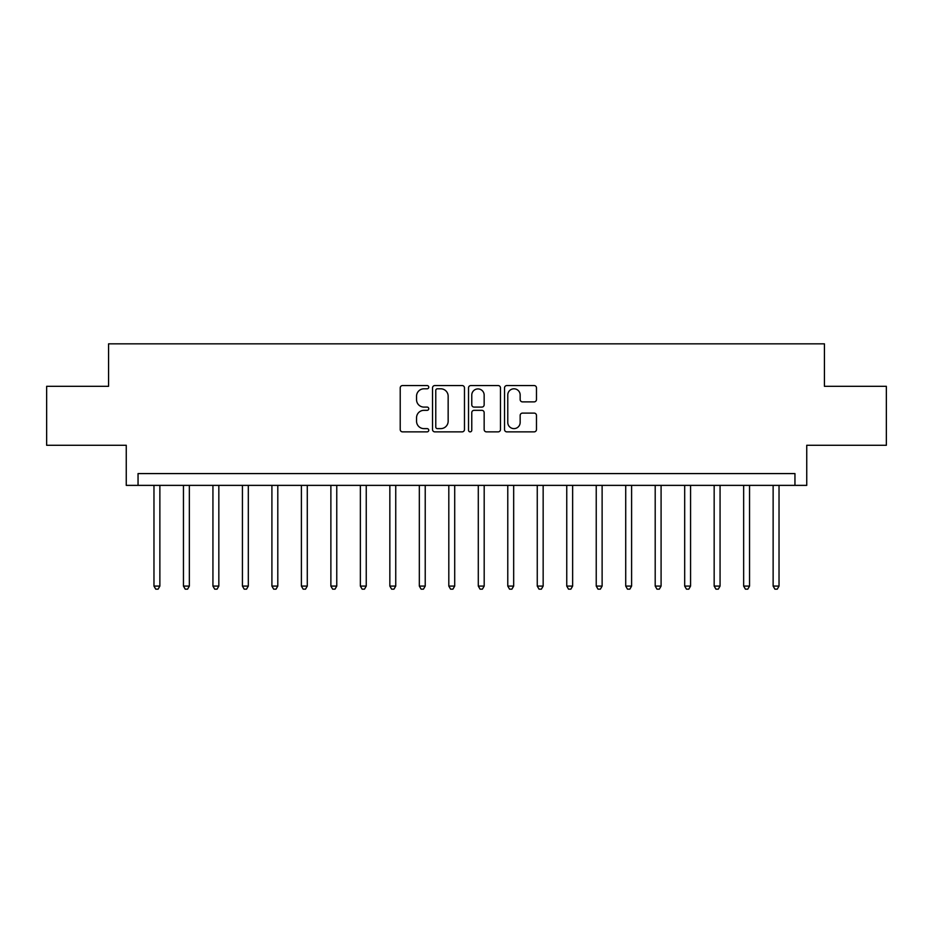<?xml version="1.0" encoding="UTF-8"?>
<svg xmlns="http://www.w3.org/2000/svg" width="933" height="933" viewBox="0 0 933 933"><rect width="100%" height="100%" fill="white"/><g stroke="black" fill="none" stroke-linecap="round" stroke-linejoin="round"><path stroke-width="1.4" d="M428.76 387.183A1.621 1.621 0 0 0 427.139 385.562L402.543 385.562A2.321 2.321 0 0 0 400.222 387.871L400.222 429.553A2.321 2.321 0 0 0 402.543 431.862L427.139 431.862A1.621 1.621 0 0 0 428.76 430.241A1.621 1.621 0 0 0 427.139 428.62L423.955 428.62A7.406 7.406 0 0 1 416.55 421.215L416.55 417.739A7.406 7.406 0 0 1 423.955 410.333L427.139 410.333A1.621 1.621 0 0 0 428.76 408.712A1.621 1.621 0 0 0 427.139 407.091L423.955 407.091A7.406 7.406 0 0 1 416.55 399.686L416.55 396.21A7.406 7.406 0 0 1 423.955 388.804L427.139 388.804A1.621 1.621 0 0 0 428.76 387.183M534.166 401.878A2.321 2.321 0 0 0 536.475 399.569L536.475 387.871A2.321 2.321 0 0 0 534.166 385.562L506.841 385.562A2.321 2.321 0 0 0 504.531 387.871L504.531 429.553A2.321 2.321 0 0 0 506.841 431.862L534.166 431.862A2.321 2.321 0 0 0 536.475 429.553L536.475 415.43A2.321 2.321 0 0 0 534.166 413.109L522.468 413.109A2.321 2.321 0 0 0 520.159 415.43L520.159 422.427A6.193 6.193 0 0 1 513.966 428.62A6.193 6.193 0 0 1 507.774 422.427L507.774 394.997A6.193 6.193 0 0 1 513.966 388.804A6.193 6.193 0 0 1 520.159 394.997L520.159 399.569A2.321 2.321 0 0 0 522.468 401.878L534.166 401.878M794.951 485.37L806.742 485.37L806.742 445.274L886.35 445.274L886.35 386.309L824.434 386.309L824.434 343.845L108.566 343.845L108.566 386.309L46.65 386.309L46.65 445.274L126.258 445.274L126.258 485.37L794.951 485.37L794.951 473.579L138.049 473.579L138.049 485.37M464.471 387.871A2.321 2.321 0 0 0 462.162 385.562L434.836 385.562A2.321 2.321 0 0 0 432.527 387.871L432.527 429.553A2.321 2.321 0 0 0 434.836 431.862L462.162 431.862A2.321 2.321 0 0 0 464.471 429.553L464.471 387.871M470.838 385.562L498.164 385.562A2.321 2.321 0 0 1 500.473 387.871L500.473 429.553A2.321 2.321 0 0 1 498.164 431.862L486.466 431.862A2.321 2.321 0 0 1 484.157 429.553L484.157 412.643A2.321 2.321 0 0 0 481.836 410.333L474.081 410.333A2.321 2.321 0 0 0 471.771 412.643L471.771 430.241A1.621 1.621 0 0 1 470.15 431.862A1.621 1.621 0 0 1 468.529 430.241L468.529 387.871A2.321 2.321 0 0 1 470.838 385.562M437.39 388.804A1.621 1.621 0 0 0 435.769 390.426L435.769 426.999A1.621 1.621 0 0 0 437.39 428.62L440.738 428.62A7.406 7.406 0 0 0 448.155 421.215L448.155 396.21A7.406 7.406 0 0 0 440.738 388.804L437.39 388.804M484.157 395.114A6.193 6.193 0 0 0 477.964 388.921A6.193 6.193 0 0 0 471.771 395.114L471.771 404.77A2.321 2.321 0 0 0 474.081 407.091L481.836 407.091A2.321 2.321 0 0 0 484.157 404.77L484.157 395.114M153.968 485.37L153.968 586.087L159.87 586.087L159.87 485.37M159.87 586.087L158.097 589.155L155.741 589.155L153.968 586.087M183.451 485.37L183.451 586.087L189.352 586.087L189.352 485.37M189.352 586.087L187.58 589.155L185.224 589.155L183.451 586.087M212.934 485.37L212.934 586.087L218.835 586.087L218.835 485.37M218.835 586.087L217.062 589.155L214.707 589.155L212.934 586.087M242.428 485.37L242.428 586.087L248.318 586.087L248.318 485.37M248.318 586.087L246.545 589.155L244.189 589.155L242.428 586.087M271.911 485.37L271.911 586.087L277.801 586.087L277.801 485.37M277.801 586.087L276.04 589.155L273.672 589.155L271.911 586.087M301.394 485.37L301.394 586.087L307.284 586.087L307.284 485.37M307.284 586.087L305.523 589.155L303.155 589.155L301.394 586.087M330.877 485.37L330.877 586.087L336.766 586.087L336.766 485.37M336.766 586.087L335.005 589.155L332.638 589.155L330.877 586.087M360.36 485.37L360.36 586.087L366.249 586.087L366.249 485.37M366.249 586.087L364.488 589.155L362.132 589.155L360.36 586.087M389.842 485.37L389.842 586.087L395.744 586.087L395.744 485.37M395.744 586.087L393.971 589.155L391.615 589.155L389.842 586.087M419.325 485.37L419.325 586.087L425.226 586.087L425.226 485.37M425.226 586.087L423.454 589.155L421.098 589.155L419.325 586.087M448.808 485.37L448.808 586.087L454.709 586.087L454.709 485.37M454.709 586.087L452.937 589.155L450.581 589.155L448.808 586.087M478.291 485.37L478.291 586.087L484.192 586.087L484.192 485.37M484.192 586.087L482.419 589.155L480.063 589.155L478.291 586.087M507.774 485.37L507.774 586.087L513.675 586.087L513.675 485.37M513.675 586.087L511.902 589.155L509.546 589.155L507.774 586.087M537.256 485.37L537.256 586.087L543.158 586.087L543.158 485.37M543.158 586.087L541.385 589.155L539.029 589.155L537.256 586.087M566.751 485.37L566.751 586.087L572.64 586.087L572.64 485.37M572.64 586.087L570.868 589.155L568.512 589.155L566.751 586.087M596.234 485.37L596.234 586.087L602.123 586.087L602.123 485.37M602.123 586.087L600.362 589.155L597.995 589.155L596.234 586.087M625.716 485.37L625.716 586.087L631.606 586.087L631.606 485.37M631.606 586.087L629.845 589.155L627.477 589.155L625.716 586.087M655.199 485.37L655.199 586.087L661.089 586.087L661.089 485.37M661.089 586.087L659.328 589.155L656.96 589.155L655.199 586.087M684.682 485.37L684.682 586.087L690.572 586.087L690.572 485.37M690.572 586.087L688.811 589.155L686.455 589.155L684.682 586.087M714.165 485.37L714.165 586.087L720.066 586.087L720.066 485.37M720.066 586.087L718.293 589.155L715.938 589.155L714.165 586.087M743.648 485.37L743.648 586.087L749.549 586.087L749.549 485.37M749.549 586.087L747.776 589.155L745.42 589.155L743.648 586.087M773.13 485.37L773.13 586.087L779.032 586.087L779.032 485.37M779.032 586.087L777.259 589.155L774.903 589.155L773.13 586.087"/></g></svg>
